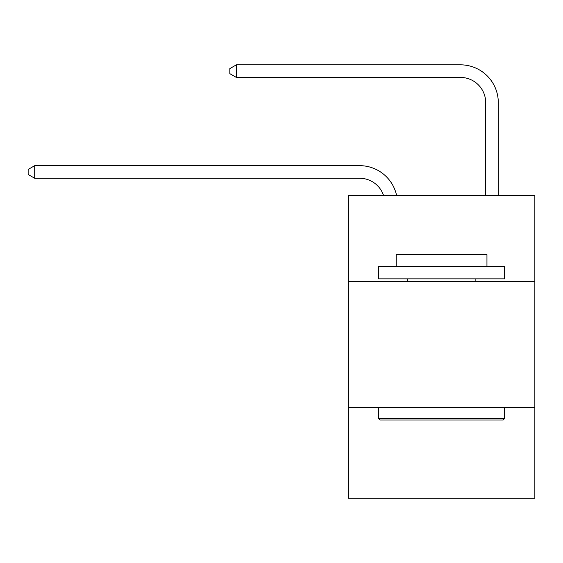 <?xml version="1.0" encoding="UTF-8"?>
<svg xmlns="http://www.w3.org/2000/svg" width="563" height="563" viewBox="0 0 563 563"><rect width="100%" height="100%" fill="white"/><g stroke="black" fill="none" stroke-linecap="round" stroke-linejoin="round"><path stroke-width="0.84" d="M534.85 281.373L534.85 195.664L348.307 195.664L348.307 281.373L534.85 281.373L534.85 498.171L348.307 498.171L348.307 281.373M534.85 407.422L348.307 407.422M359.644 165.663L34.702 165.663L359.644 165.663A37.812 37.812 170.1 0 1 396.648 195.664M485.693 195.664L485.693 102.642A25.208 25.208 96.6 0 0 460.485 77.434L236.376 77.434L229.824 73.654L229.824 68.609L236.376 64.829L460.485 64.829A37.812 37.812 33.7 0 1 498.297 102.642L498.297 195.664M380.067 420.026L378.554 418.513L504.596 418.513L503.09 420.026L380.067 420.026M504.596 266.25L504.596 278.854L378.554 278.854L378.554 266.25L504.596 266.25M396.204 266.25L396.204 254.652L486.953 254.652L486.953 266.25M504.596 407.422L504.596 418.513M378.554 407.422L378.554 418.513M475.862 278.854L475.862 281.373M407.295 278.854L407.295 281.373M485.693 102.642A25.208 25.208 -146.3 0 0 460.485 77.434A25.208 25.208 -146.3 0 1 485.693 102.642A25.208 25.208 -146.3 0 0 460.485 77.434A25.208 25.208 -146.3 0 1 485.693 102.642A25.208 25.208 -146.3 0 0 460.485 77.434A25.208 25.208 -146.3 0 1 485.693 102.642A25.208 25.208 -146.3 0 0 460.485 77.434A25.208 25.208 -146.3 0 1 485.693 102.642A25.208 25.208 -146.3 0 0 460.485 77.434A25.208 25.208 -146.3 0 1 485.693 102.642A25.208 25.208 -146.3 0 0 460.485 77.434A25.208 25.208 -146.3 0 1 485.693 102.642A25.208 25.208 -146.3 0 0 460.485 77.434A25.208 25.208 -146.3 0 1 485.693 102.642A25.208 25.208 -146.3 0 0 460.485 77.434A25.208 25.208 -146.3 0 1 485.693 102.642A25.208 25.208 -146.3 0 0 460.485 77.434A25.208 25.208 -146.3 0 1 485.693 102.642A25.208 25.208 -146.3 0 0 460.485 77.434A25.208 25.208 -146.3 0 1 485.693 102.642A25.208 25.208 -146.3 0 0 460.485 77.434A25.208 25.208 -146.3 0 1 485.693 102.642A25.208 25.208 -146.3 0 0 460.485 77.434A25.208 25.208 -146.3 0 1 485.693 102.642A25.208 25.208 -146.3 0 0 460.485 77.434A25.208 25.208 -146.3 0 1 485.693 102.642A25.208 25.208 -146.3 0 0 460.485 77.434A25.208 25.208 -146.3 0 1 485.693 102.642A25.208 25.208 -146.3 0 0 460.485 77.434A25.208 25.208 -146.3 0 1 485.693 102.642A25.208 25.208 -146.3 0 0 460.485 77.434A25.208 25.208 -146.3 0 1 485.693 102.642A25.208 25.208 -146.3 0 0 460.485 77.434A25.208 25.208 -146.3 0 1 485.693 102.642A25.208 25.208 -146.3 0 0 460.485 77.434A25.208 25.208 -146.3 0 1 485.693 102.642A25.208 25.208 -146.3 0 0 460.485 77.434A25.208 25.208 -146.3 0 1 485.693 102.642A25.208 25.208 -146.3 0 0 460.485 77.434A25.208 25.208 -146.3 0 1 485.693 102.642A25.208 25.208 -146.3 0 0 460.485 77.434A25.208 25.208 -146.3 0 1 485.693 102.642A25.208 25.208 -146.3 0 0 460.485 77.434A25.208 25.208 -146.3 0 1 485.693 102.642A25.208 25.208 -146.3 0 0 460.485 77.434A25.208 25.208 -146.3 0 1 485.693 102.642A25.208 25.208 -146.3 0 0 460.485 77.434A25.208 25.208 -146.3 0 1 485.693 102.642A25.208 25.208 -146.3 0 0 460.485 77.434A25.208 25.208 -146.3 0 1 485.693 102.642A25.208 25.208 -146.3 0 0 460.485 77.434A25.208 25.208 -146.3 0 1 485.693 102.642A25.208 25.208 -146.3 0 0 460.485 77.434A25.208 25.208 -146.3 0 1 485.693 102.642A25.208 25.208 -146.3 0 0 460.485 77.434A25.208 25.208 -146.3 0 1 485.693 102.642A25.208 25.208 -146.3 0 0 460.485 77.434A25.208 25.208 -146.3 0 1 485.693 102.642A25.208 25.208 -146.3 0 0 460.485 77.434A25.208 25.208 -146.3 0 1 485.693 102.642A25.208 25.208 -146.3 0 0 460.485 77.434A25.208 25.208 -146.3 0 1 485.693 102.642A25.208 25.208 -146.3 0 0 460.485 77.434A25.208 25.208 -146.3 0 1 485.693 102.642A25.208 25.208 -146.3 0 0 460.485 77.434A25.208 25.208 -146.3 0 1 485.693 102.642A25.208 25.208 -146.3 0 0 460.485 77.434A25.208 25.208 -146.3 0 1 485.693 102.642A25.208 25.208 -146.3 0 0 460.485 77.434A25.208 25.208 -146.3 0 1 485.693 102.642M383.614 195.664A25.208 25.208 -9.9 0 0 359.644 178.267L34.702 178.267L28.15 174.488L28.15 169.449L34.702 165.663L34.702 178.267M236.376 64.829L236.376 77.434"/></g></svg>
